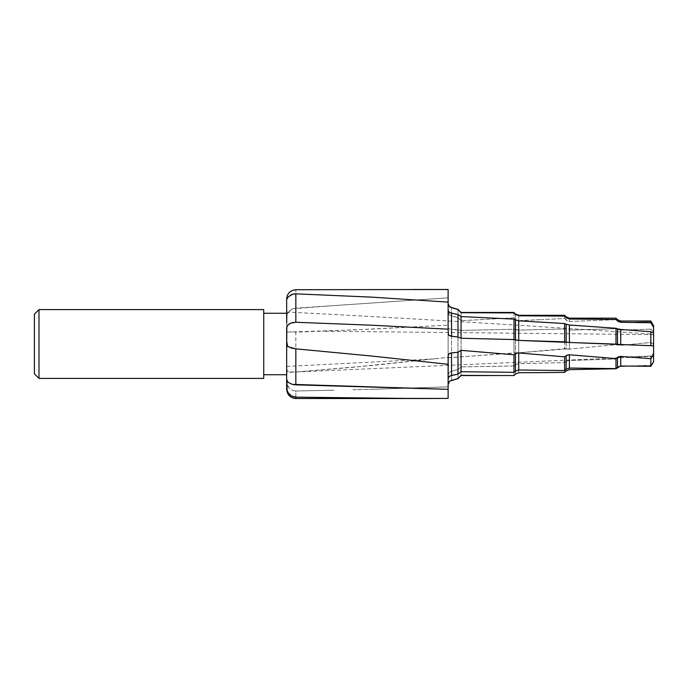 <?xml version="1.0" encoding="UTF-8"?>
<svg xmlns="http://www.w3.org/2000/svg" width="688" height="688" viewBox="0 0 688 688"><rect width="100%" height="100%" fill="white"/><g stroke="black" fill="none" stroke-linecap="round" stroke-linejoin="round"><path stroke-width="0.52" stroke-dasharray="3.44 2.58" d="M263.736 313.272L263.736 378.4L263.736 313.272M286.664 386.295L286.664 379.518M448.12 386.845L448.12 398.412L448.12 386.845L372.002 389.288L448.12 386.845L448.12 375.055L448.12 386.845M352.961 389.769L372.002 389.288L352.961 389.769M286.664 389.365L286.664 381.806L287.326 385.306L289.27 388.299L292.254 390.311L295.84 390.982L295.84 398.533L295.84 390.982L333.929 390.216L295.84 390.982L292.254 390.311L289.27 388.299L286.836 383.586L286.664 366.515M513.979 365.964L513.979 375.536L513.979 365.964L515.484 364.752L515.484 374.048L515.484 364.752L513.979 365.964L461.072 366.893L513.979 365.964M461.072 375.553L461.072 366.893L461.072 375.553M457.976 369.576L461.072 366.893L457.976 369.576L457.976 378.649L457.976 369.576L451.517 371.176L457.976 369.576M451.517 380.378L451.517 371.176L449.058 372.638L448.12 375.055L449.015 372.69L451.517 371.176L451.517 380.378A4.584 4.584 0 0 0 448.12 384.807L448.12 389.331L448.12 384.79M286.664 372.939L286.664 311.836M286.664 300.149L286.664 322.509M286.664 332.175L286.664 337.799M286.664 339.734L287.094 345.815L286.664 339.734M286.664 349.771L286.664 376.198M286.664 337.782L286.664 336.088M448.12 355.498L448.12 389.331L448.12 325.149L448.12 357.708L448.12 325.149L448.12 357.339L372.045 365.491L295.84 372.01L295.84 332.184L372.002 329.096L448.12 325.149L352.961 329.948L287.326 332.072L286.664 331.848L287.094 314.27L286.664 328.391L287.094 314.27L287.627 313.092L291.583 309.342L295.84 308.155L295.84 289.717L295.84 308.155L333.955 305.592L292.925 308.757L290.353 310.09L287.094 314.27L286.664 324.831L286.664 306.332M518.726 372.715L518.726 363.634L515.484 364.752L517.832 363.72L564.616 362.585L564.616 372.389L564.616 362.585L566.164 361.432L566.164 370.935L566.164 361.432L564.616 362.585L518.726 363.634L518.726 372.715M569.406 369.645L569.406 360.392L566.164 361.432L568.512 360.478L615.992 359.067L615.992 368.768L615.992 359.067L617.489 358.044L617.489 367.452L617.489 358.044L615.992 359.067L569.406 360.392L569.406 369.645M620.731 366.222L620.731 357.089L618.976 357.364L617.489 358.044L620.731 357.089L650.848 356.083L650.848 365.337L626.863 366.076L650.848 365.337L650.848 356.083L653.6 353.168L653.6 361.415L650.848 365.337L653.6 361.415L653.6 356.418L653.6 361.802L653.6 353.168L650.848 356.083L620.731 357.089L620.731 366.222M653.6 333.044L653.6 331.083M653.6 325.802L653.6 353.168L653.6 344.31L650.848 342.478L620.731 345.316L620.731 330.077L617.489 329.457L617.489 345.118L615.992 344.705L569.406 349.065L569.406 330.085L566.164 329.569L566.164 348.979L518.726 352.798L518.726 330.145L515.484 329.733L515.484 352.841L451.517 357.554L451.517 329.397L448.12 328.425L450.115 329.277L457.976 329.681L457.976 357.106L457.976 329.681L461.072 330.421L461.072 357.038L461.072 330.421L513.979 329.234L513.979 352.72L513.979 329.234L515.484 329.733L515.484 352.841L518.726 352.798L518.726 330.145L564.616 328.924L564.616 348.704L564.616 328.924L566.164 329.569L566.164 348.979L568.503 349.117L569.406 349.065L569.406 330.085L615.992 328.709L615.992 344.705L615.992 328.709L617.489 329.457L617.489 345.118L618.658 345.324M286.664 366.506L286.681 377.334L286.664 366.506L287.094 370.798L287.627 371.15L291.583 372.036L295.84 372.01L353.004 367.272L448.12 357.339L451.517 357.554L451.517 329.397L461.072 330.421L513.979 329.234L518.726 330.145L564.616 328.924L569.406 330.085L615.992 328.709L620.731 330.077L650.848 329.139L650.848 342.478L650.848 329.139L653.6 331.865L653.6 344.31L650.848 342.478L620.731 345.316L620.731 330.077L650.848 329.139L653.6 331.865L653.6 326.774L650.848 321.726L620.731 322.586L620.731 321.021L620.731 322.586L650.848 321.726L650.848 321.021L653.6 326.774L653.6 325.785M448.12 289.502L448.12 329.174M451.517 316.084L451.517 307.622L451.517 316.084L457.976 317.546L450.115 315.482L449.023 314.459L448.12 311.681L449.238 314.726L451.517 316.084M448.12 334.437L448.12 297.827L333.955 305.592L448.12 297.827L448.12 289.467M457.976 309.351L457.976 317.546L457.976 309.351M461.072 312.447L461.072 320.694L457.976 317.546L461.072 320.694L461.072 312.447M513.979 312.447L513.979 317.847L461.072 320.694L513.979 317.847L513.979 312.447M515.484 313.943L515.484 319.413L513.979 317.847L516.163 319.997L517.815 320.677L518.726 320.728L518.726 315.285L518.726 320.728L541.68 319.576L517.815 320.677L515.484 319.413L515.484 313.943M564.616 315.285L564.616 318.518L541.68 319.576L564.616 318.518L564.616 315.285M566.164 316.833L566.164 320.144L564.616 318.518L566.843 320.728L569.406 321.485L569.406 318.174L569.406 321.485L615.992 319.671L569.406 321.485L566.164 320.144L566.164 316.833M615.992 318.174L615.992 319.671L615.992 318.174M620.731 322.586L617.489 321.236L617.489 319.679L617.489 321.236L615.992 319.671L618.658 322.113M34.4 373.816L34.4 314.184L34.4 373.816M38.984 309.6L38.984 378.4L38.984 309.6M286.664 311.733L286.664 312.017C409.042 318.286 531.36 325.708 653.6 334.282M448.12 357.708L518.726 352.798L564.616 348.704L569.406 349.065L615.992 344.705L620.731 345.316M286.664 372.483L286.664 383.672M287.094 370.798L286.664 377.179L286.664 331.848L295.84 332.184L295.84 372.01L290.353 371.898L287.094 370.798M413.591 289.467L411.759 289.467M653.6 334.643L322.242 331.212M286.69 366.437L434.859 358.878M653.6 356.367L286.664 372.397"/><path stroke-width="1.03" d="M263.736 374.728L286.664 374.728L263.736 374.728M286.664 313.272L263.736 313.272L286.664 313.272M38.984 378.4L263.736 378.4L263.736 309.6L38.984 309.6L38.984 378.4L38.984 309.6L34.4 314.184L34.4 373.816L38.984 378.4L34.4 373.816L34.4 314.184L38.984 309.6L263.736 309.6L263.736 378.4L38.984 378.4M417.152 398.533L295.84 398.533L417.152 398.533L295.84 397.157L295.84 398.533L295.84 397.157L386.854 398.429L448.12 398.412L417.152 398.533M448.12 384.79L449.238 381.745L450.494 380.713L457.976 378.555L461.072 375.356L502.085 375.553L461.072 375.356L457.976 378.649L461.072 375.553L513.979 375.536L515.484 374.048L513.979 375.536L461.072 375.553L457.976 378.649L451.517 380.378A4.584 4.584 0 0 0 448.12 384.807L449.023 382.012L450.115 380.954L457.976 378.649L451.517 380.378M448.12 357.708L448.12 364.296L372.045 356.074L295.84 348.842L288.349 346.812L287.094 345.815L286.827 342.142L287.627 346.322L291.583 348.094L295.84 348.842L295.84 384.859L292.254 384.36L448.12 389.331L448.12 398.412L448.12 364.296L372.045 356.074L295.84 348.842L295.84 384.859L448.12 389.331L448.172 355.034L449.023 353.787L451.517 352.875L451.517 375.399L449.058 376.637L448.12 378.77L449.015 376.68L450.115 375.88L457.976 374.134L457.976 352.247L451.517 352.875L451.517 375.399L457.976 374.134L461.072 371.726L461.072 350.347L457.976 352.247L457.976 374.134L461.072 371.726L513.979 372.337L513.979 354.776L461.072 350.347L461.072 371.726L513.979 372.337L515.484 371.09L515.484 353.735L513.979 354.776L513.979 372.337L515.484 371.09L515.484 353.735L517.815 352.944L518.726 352.944L518.726 369.989L515.484 371.09L518.726 369.989L564.616 370.557L564.616 356.84L518.726 352.944L518.726 369.989L564.616 370.557L566.164 369.207L566.164 355.67L564.616 356.84L564.616 370.557L566.164 369.207L566.164 355.67L568.503 354.793L569.406 354.784L569.406 368.046L566.164 369.207L569.406 368.046L615.992 368.605L615.992 358.603L569.406 354.784L569.406 368.046L615.992 368.605L617.489 367.229L617.489 357.382L615.992 358.603L615.992 368.605L617.489 367.229L617.489 357.382L620.051 356.41M286.664 322.509L286.664 298.979L286.879 297.964L287.094 298.824L288.349 296.76L287.094 298.824L286.767 297.99L286.664 300.149M620.051 329.389L617.489 328.821L620.731 329.449L620.731 344.516L650.848 345.711L650.848 331.754L620.731 329.449L620.731 344.516L617.489 344.31L617.489 328.821L615.992 328.253L615.992 344.146L617.489 344.31L617.489 328.821L615.992 328.253L569.406 325.02L569.406 342.469L615.992 344.146L615.992 328.253L569.406 325.02L566.164 324.272L569.406 325.02L569.406 342.469L567.652 342.357L566.164 342.142L566.164 324.272L564.616 323.549L564.616 341.833L566.164 342.142L566.164 324.272L564.616 323.549L518.726 320.814L518.726 340.422L564.616 341.833L564.616 323.549L518.726 320.814L515.484 319.963L518.726 320.814L518.726 340.422L516.972 340.293L515.484 339.992L515.484 319.963L513.979 319.12L513.979 339.554L515.484 339.992L515.484 319.963L513.979 319.12L461.072 316.566L461.072 338.247L513.979 339.554L513.979 319.12L461.072 316.566L457.976 314.545L457.976 337.043L461.072 338.247L461.072 316.566L457.976 314.545L451.517 313.186L451.517 336.226L457.976 337.043L457.976 314.545L450.494 312.885L449.238 312.206L448.12 310.314L449.023 312.034L451.517 313.186L451.517 336.226L448.361 335.004L448.12 329.174L372.002 325.226L295.84 322.268L372.002 325.226L448.12 329.174L448.12 302.127L372.045 297.156L295.84 293.836L295.84 322.268L290.654 323.162L288.143 324.805L286.836 326.972L286.664 349.771M286.664 376.198L286.664 386.295M448.12 329.174L448.12 302.127L372.045 297.156L295.84 293.836L292.925 294.12L288.349 296.76L291.583 294.541L294.361 293.879L295.84 293.836L295.84 322.268L292.254 322.629L289.27 323.893L287.326 325.837L286.664 328.142L286.664 337.782M286.664 336.088L286.664 332.175M286.664 379.518L288.143 382.347L292.254 384.36L288.143 382.347L286.664 379.518L286.664 342.151A15.506 1.496 177.9 0 0 286.827 342.142L286.664 339.734L286.827 342.142A15.506 1.496 -2.1 0 1 286.664 342.151L286.664 337.791M515.484 374.048L518.726 372.715L541.68 372.629L518.726 372.715L515.484 374.048M564.616 372.389L541.68 372.629L564.616 372.389L566.164 370.935L564.616 372.389M566.164 370.935L569.406 369.645L615.992 368.768L569.406 369.645L566.164 370.935M620.731 366.222L626.863 366.076L619.828 366.326L615.992 368.768L620.051 366.283M448.12 355.498L449.238 353.623L450.494 353.064L457.976 352.247L461.072 350.347L513.979 354.776L516.163 353.348L518.726 352.944L564.616 356.84L566.843 355.249L569.406 354.784L615.992 358.603L618.177 356.926L620.731 356.418L620.731 366.007L617.489 367.229L620.731 366.007L650.848 366.326L650.848 358.706L620.731 356.418L620.731 366.007L650.848 366.326L653.6 361.802L653.6 354.458L650.848 358.706L650.848 366.326L653.6 361.802L653.6 346.167M620.731 356.418L650.848 358.706L653.6 354.458L653.6 333.044L650.848 331.754L650.848 345.711L653.6 345.832L653.6 325.802M448.12 289.502L295.84 289.717L448.12 289.502L448.12 302.127L448.12 289.467L413.591 289.467M448.12 303.193C448.258 305.429 449.384 306.908 451.517 307.622L449.058 306.134L448.12 303.313L449.015 306.065L450.115 307.149L457.976 309.351L461.072 312.713L513.979 312.911L513.979 312.447L515.484 314.433L513.979 312.447L461.072 312.447L457.976 309.351L451.517 307.622L457.976 309.566L461.072 312.713L513.979 312.911L515.484 314.433L515.484 313.943L518.726 315.285L518.726 315.801L515.484 314.433L518.726 315.801L564.616 316.102L564.616 315.285L564.616 316.102L566.164 317.65L566.164 316.833L564.616 315.285L518.726 315.285L518.726 315.801L564.616 316.102L566.164 317.65L566.164 316.833L569.406 318.174L569.406 319.008L566.164 317.65L569.406 319.008L615.992 319.481L615.992 318.174L615.992 319.481L617.489 320.961L617.489 319.679L615.992 318.174L569.406 318.174L569.406 319.008L615.992 319.481L617.489 320.961L617.489 319.679L620.731 321.021L620.731 322.311L617.489 320.961L620.731 322.311L650.848 322.741L650.848 321.021L650.848 322.741L653.6 327.333L653.6 325.785L650.848 321.021L620.731 321.021L620.731 322.311L650.848 322.741L653.6 327.333L653.6 331.083M653.6 345.832L518.726 340.422L513.979 339.554L461.072 338.247L457.976 337.043L450.115 335.95L448.12 334.437M620.731 329.449L650.848 331.754L653.6 333.044M295.84 289.717L292.254 290.431L289.27 292.426L287.326 295.324L286.664 298.678L287.326 295.324L289.27 292.426L292.254 290.431L295.84 289.717M286.664 306.332L286.664 311.733M286.664 330.833L286.664 330.274M286.664 367.779L286.664 366.971L286.664 367.779M286.664 383.672L287.094 390.294L288.349 392.977L287.094 390.294L286.853 380.55L287.094 390.294L286.664 383.672L286.664 389.365C287.214 394.929 290.267 397.991 295.84 398.533M288.349 392.977L291.583 395.987L295.84 397.157L292.925 396.606L290.353 395.153L288.349 392.977"/></g></svg>
